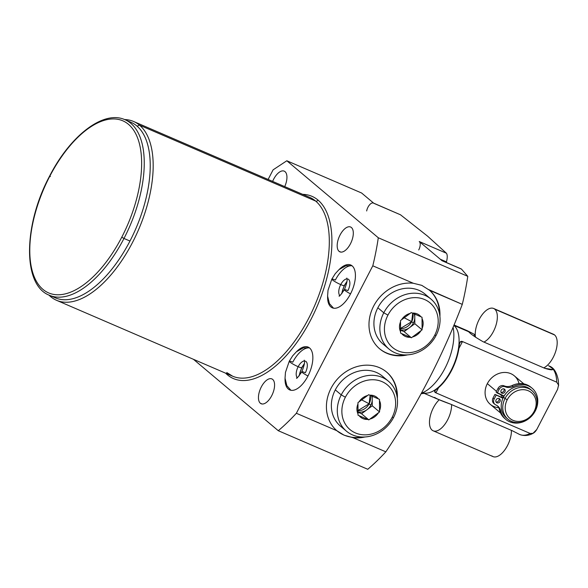 <?xml version="1.0" encoding="UTF-8"?>
<svg xmlns="http://www.w3.org/2000/svg" width="588" height="588" viewBox="0 0 588 588"><rect width="100%" height="100%" fill="white"/><g stroke="black" fill="none" stroke-linecap="round" stroke-linejoin="round"><path stroke-width="0.88" d="M337.137 430.953L336.873 430.732A38.455 33.237 130.1 0 1 333.661 383.876A38.455 33.237 130.1 0 1 379.473 367.676A38.455 33.237 130.1 0 1 386.684 372.123A38.455 33.237 130.1 0 1 397.348 398.502A38.455 33.237 130.1 0 0 379.473 367.676A38.455 33.237 130.1 0 0 333.661 383.876A38.455 33.237 130.1 0 0 336.873 430.732L344.09 435.179L353.079 437.715L385.838 451.834A181.317 88.259 113.3 0 1 367.765 469.283L278.286 430.717A181.317 88.259 -66.7 0 0 296.367 413.268L336.873 430.732L296.367 413.268L372.799 265.805A181.317 88.259 -66.7 0 0 378.297 237.765L467.776 276.331A181.317 88.259 113.3 0 1 462.278 304.371L429.519 290.251L421.758 285.342L413.313 283.262L372.799 265.805A181.317 88.259 -66.7 0 0 378.297 237.765L286.819 160.767L273.089 169.851L268.113 179.458L273.089 169.851L286.819 160.767L361.605 193.004L373.858 203.316L400.524 214.804L427.601 236.178L400.524 214.804L373.858 203.316L361.605 193.004L286.819 160.767L378.297 237.765L467.776 276.331L461.484 269.113L467.776 276.331A181.317 88.259 -66.7 0 1 462.278 304.371C442.624 356.041 417.149 405.198 385.838 451.834C417.149 405.198 442.624 356.041 462.278 304.371L428.792 289.634M336.873 430.732L344.09 435.179L353.079 437.715L385.838 451.834A181.317 88.259 -66.7 0 1 367.765 469.283L278.286 430.717L193.437 359.305L278.286 430.717A181.317 88.259 -66.7 0 0 296.367 413.268L372.799 265.805L413.313 283.262A38.455 33.237 130.1 0 0 371.572 310.743A38.455 33.237 130.1 0 0 386.919 353.307A38.455 33.237 130.1 0 0 407.528 354.873A38.455 33.237 130.1 0 1 386.919 353.307L386.47 352.925A38.455 33.237 -49.9 0 1 379.488 348.669A38.455 33.237 -49.9 0 0 386.47 352.925L386.919 353.307A38.455 33.237 130.1 0 1 379.708 348.86A38.455 33.237 130.1 0 1 373.527 306.326A38.455 33.237 130.1 0 1 413.313 283.262L421.758 285.342L429.519 290.251A38.455 33.237 130.1 0 1 439.912 316.395A38.455 33.237 130.1 0 0 429.519 290.251M227.394 374.821A99.225 48.297 113.3 0 1 225.594 373.159A99.225 48.297 -66.7 0 0 227.394 374.821A1.867 1.61 130.1 0 0 227.615 374.034A1.867 1.61 -49.9 0 1 227.394 374.821A99.225 48.297 -66.7 0 0 310.876 319.585A99.225 48.297 -66.7 0 0 317.983 200.06A99.225 48.297 113.3 0 1 310.876 319.585A99.225 48.297 113.3 0 1 227.394 374.821M302.666 194.349A99.225 48.297 113.3 0 1 317.983 200.06A99.225 48.297 -66.7 0 0 302.666 194.349M272.634 181.405A13.517 6.578 113.3 0 1 285.04 171.652A13.517 6.578 113.3 0 1 284.717 186.609A13.517 6.578 -66.7 0 0 285.04 171.652A13.517 6.578 -66.7 0 0 284.217 171.145A13.517 6.578 -66.7 0 0 272.634 181.405M339.078 251.333A13.517 6.578 113.3 0 1 340.04 235.053A13.517 6.578 113.3 0 1 351.418 227.527A13.517 6.578 113.3 0 1 350.448 243.807A13.517 6.578 113.3 0 1 339.078 251.333L340.827 252.09L339.078 251.333A13.517 6.578 -66.7 0 0 339.893 251.848A13.517 6.578 -66.7 0 0 350.882 242.932A13.517 6.578 -66.7 0 0 351.418 227.527A13.517 6.578 -66.7 0 0 350.595 227.012A13.517 6.578 -66.7 0 0 339.607 235.928A13.517 6.578 -66.7 0 0 339.078 251.333M260.337 403.228A13.517 6.578 113.3 0 1 261.307 386.948A13.517 6.578 113.3 0 1 272.685 379.422A13.517 6.578 113.3 0 1 271.715 395.702A13.517 6.578 113.3 0 1 260.337 403.228L262.094 403.985L260.337 403.228A13.517 6.578 -66.7 0 0 261.16 403.743A13.517 6.578 -66.7 0 0 272.148 394.827A13.517 6.578 -66.7 0 0 272.685 379.422A13.517 6.578 -66.7 0 0 271.862 378.915A13.517 6.578 -66.7 0 0 260.874 387.823A13.517 6.578 -66.7 0 0 260.337 403.228M288.311 389.035A23.307 11.348 113.3 0 1 285.048 378.459A23.307 11.348 -66.7 0 0 288.311 389.035A23.307 11.348 -66.7 0 0 289.722 389.918A23.307 11.348 -66.7 0 0 308.671 374.549A23.307 11.348 -66.7 0 0 309.589 347.986A23.307 11.348 113.3 0 1 307.921 376.063A23.307 11.348 113.3 0 1 288.311 389.035M296.631 351.573A23.307 11.348 113.3 0 1 309.589 347.986A23.307 11.348 -66.7 0 0 308.178 347.104A23.307 11.348 -66.7 0 0 296.631 351.573M330.868 306.929A23.307 11.348 113.3 0 1 327.612 296.352A23.307 11.348 -66.7 0 0 330.868 306.929A23.307 11.348 -66.7 0 0 332.286 307.811A23.307 11.348 -66.7 0 0 351.234 292.442A23.307 11.348 -66.7 0 0 352.153 265.879A23.307 11.348 113.3 0 1 350.477 293.956A23.307 11.348 113.3 0 1 330.868 306.929M339.195 269.466A23.307 11.348 113.3 0 1 352.153 265.879A23.307 11.348 -66.7 0 0 350.735 264.997A23.307 11.348 -66.7 0 0 339.195 269.466M133.594 121.481A97.358 47.393 -66.7 0 0 124.553 119.54A97.358 47.393 113.3 0 1 139.503 125.148A97.358 47.393 -66.7 0 0 133.594 121.481L309.729 197.392A97.358 47.393 113.3 0 1 315.638 201.059L139.503 125.148A97.358 47.393 113.3 0 1 132.528 242.425A97.358 47.393 113.3 0 1 50.619 296.624L50.347 295.683L50.619 296.624A97.358 47.393 113.3 0 1 48.907 295.051A97.358 47.393 -66.7 0 0 50.619 296.624A97.358 47.393 -66.7 0 0 56.529 300.299A97.358 47.393 -66.7 0 0 135.666 236.104A97.358 47.393 -66.7 0 0 139.503 125.148L315.638 201.059A97.358 47.393 113.3 0 1 311.794 312.015A97.358 47.393 113.3 0 1 232.657 376.21A97.358 47.393 113.3 0 1 226.748 372.535M309.729 197.392A97.358 47.393 113.3 0 1 315.638 201.059A1.867 1.61 130.1 0 0 317.983 200.06A1.867 1.61 -49.9 0 1 315.638 201.059A97.358 47.393 113.3 0 1 311.794 312.015A97.358 47.393 113.3 0 1 232.657 376.21L56.529 300.299M139.503 125.148L137.1 126.17L139.503 125.148M446.468 261.888C447.527 257.676 447.505 254.78 446.402 253.215L427.601 236.178L446.402 253.215L419.244 241.514L442.117 260.763L461.484 269.113L442.117 260.763L419.244 241.514A6.99 3.403 113.3 0 1 418.737 249.937A6.99 3.403 -66.7 0 0 419.244 241.514L446.402 253.215C447.505 254.78 447.527 257.676 446.468 261.888L440.272 259.212L446.468 261.888M353.079 437.715A38.455 33.237 130.1 0 0 364.964 436.98A38.455 33.237 130.1 0 1 353.079 437.715M52.472 296.337A95.565 46.518 -66.7 0 0 129.97 241.036A95.565 46.518 -66.7 0 0 127.927 121.246A95.565 46.518 113.3 0 1 131.014 122.319A95.565 46.518 113.3 0 1 129.97 241.036A95.565 46.518 113.3 0 1 55.368 297.844L49.385 295.264A95.565 46.518 -66.7 0 0 123.987 238.456L129.97 241.036L123.987 238.456A95.565 46.518 -66.7 0 0 125.031 119.739A95.565 46.518 113.3 0 1 123.987 238.456L121.767 237.207A93.698 45.614 -66.7 0 0 128.485 124.34A93.698 45.614 -66.7 0 0 49.649 176.51A93.698 45.614 -66.7 0 0 42.939 289.377A93.698 45.614 -66.7 0 0 121.767 237.207A93.698 45.614 -66.7 0 0 128.485 124.34A93.698 45.614 -66.7 0 0 49.649 176.51L49.649 176.51A93.698 45.614 -66.7 0 0 42.939 289.377A93.698 45.614 -66.7 0 0 121.767 237.207L123.987 238.456A95.565 46.518 113.3 0 1 49.385 295.264C22.366 285.084 23.461 224.976 49.495 176.297C70.097 135.762 103.503 109.758 125.031 119.739L131.014 122.319M50.428 176.547L49.76 176.304M366.662 210.96A6.99 3.403 113.3 0 1 369.815 204.55A6.99 3.403 113.3 0 1 373.858 203.316A6.99 3.403 -66.7 0 0 373.431 203.051L400.524 214.804M442.117 260.763A6.99 3.403 -66.7 0 0 441.691 260.499L461.227 268.922M336.924 430.776A38.455 33.237 130.1 0 0 343.914 435.032A38.455 33.237 130.1 0 0 362.414 437.031A38.455 33.237 -49.9 0 1 343.914 435.032A38.455 33.237 -49.9 0 1 336.924 430.776M396.966 395.974A38.455 33.237 130.1 0 0 386.456 371.932A38.455 33.237 -49.9 0 1 396.966 395.974M343.627 428.395A32.634 28.202 -49.9 0 1 335.292 389.881A32.634 28.202 -49.9 0 1 385.25 378.937M428.997 289.81A38.455 33.237 -49.9 0 1 439.523 313.867A38.455 33.237 -49.9 0 0 428.997 289.81M404.97 354.924A38.455 33.237 -49.9 0 1 386.47 352.925A38.455 33.237 -49.9 0 0 404.97 354.924M427.814 296.83A32.634 28.202 130.1 0 0 377.849 307.781A32.634 28.202 130.1 0 0 386.184 346.288M475.236 334.704L474.237 334.271A18.529 9.018 -66.7 0 0 474.42 336.424A18.529 9.018 113.3 0 1 474.237 334.271C467.607 330.787 465.755 329.941 468.673 331.728L454.296 325.531L468.673 331.728C470.554 333.955 475.361 337.284 483.093 341.724L544.797 368.316C550.809 370.146 553.477 370.293 552.801 368.75L548.876 365.868M558.6 385.662L558.343 380.656C556.924 372.571 553.881 367.691 549.221 366.015A37.294 18.154 113.3 0 1 550.008 366.397A37.294 18.154 -66.7 0 0 549.221 366.015L548.508 365.707M518.984 434.165A37.294 18.154 -66.7 0 0 519.696 434.51A37.294 18.154 -66.7 0 0 530.141 433.452L532.993 433.334L536.741 429.534C534.602 432.959 532.405 434.26 530.141 433.452A37.294 18.154 113.3 0 1 519.696 434.51C524.386 436.193 528.98 435.723 533.478 433.091M558.578 385.044L557.593 389.307L558.578 385.118L556.718 382.171A37.294 18.154 -66.7 0 0 552.801 368.75A37.294 18.154 113.3 0 1 556.718 382.171L462.484 341.562C460.757 340.871 459.72 341.849 459.36 344.494A37.294 18.154 113.3 0 1 435.914 389.734C434.209 391.064 434.209 392.1 435.899 392.835L530.141 433.452L435.899 392.835L438.589 387.646L435.899 392.835L434.679 391.101L435.914 389.734A37.294 18.154 -66.7 0 0 459.36 344.494L460.022 342.209L462.484 341.562L556.718 382.171M557.593 389.307L536.741 429.534L557.593 389.307M453.061 327.266A41.954 20.426 113.3 0 1 446.138 365.964A41.954 20.426 113.3 0 1 421.464 393.151A41.954 20.426 -66.7 0 0 446.138 365.964A41.954 20.426 -66.7 0 0 453.061 327.266M453.965 325.105L455.421 326.979A37.294 18.154 113.3 0 1 453.51 365.368A37.294 18.154 113.3 0 1 426.917 393.122L421.17 393.688M434.628 397.415C436.252 398.657 441.617 400.92 450.709 404.206L512.413 430.798L518.91 434.12L512.413 430.798L450.709 404.206L437.105 398.892M422.676 392.666A37.294 18.154 -66.7 0 0 452.664 367.25A37.294 18.154 -66.7 0 0 453.863 325.348M458.905 348.456L462.484 341.562L458.905 348.456M519.05 383.633A18.647 16.119 130.1 0 0 504.747 372.439A18.647 16.119 130.1 0 0 487.334 383.633A18.647 16.119 130.1 0 0 498.697 407.682M494.934 404.39A4.851 4.189 130.1 0 0 495.846 404.948A4.851 4.189 130.1 0 1 494.17 399.002L493.031 398.047L494.17 399.002L496.074 395.334L494.17 399.002A4.851 4.189 130.1 0 0 494.934 404.39L493.795 403.427A4.851 4.189 -49.9 0 1 493.031 398.047L494.934 394.379L502.938 398.296L494.934 394.379L502.762 397.753A17.177 14.847 -49.9 0 1 503.313 396.599A17.177 14.847 -49.9 0 1 503.718 395.856A17.177 14.847 130.1 0 0 503.313 396.599A17.177 14.847 130.1 0 0 502.762 397.753L501.586 397.245A18.647 16.119 -49.9 0 1 502.137 396.091A18.647 16.119 -49.9 0 1 502.542 395.349A18.647 16.119 130.1 0 0 502.137 396.091A18.647 16.119 130.1 0 0 501.586 397.245L494.934 394.379L493.031 398.047A4.851 4.189 130.1 0 0 494.42 403.853M507.209 418.546A18.647 16.119 -49.9 0 1 503.46 397.209A18.647 16.119 -49.9 0 1 531.177 390.072A18.647 16.119 -49.9 0 0 530.427 389.388A18.647 16.119 -49.9 0 0 503.46 397.209L505.004 398.51A18.647 16.119 130.1 0 0 507.959 419.222A18.647 16.119 130.1 0 0 534.926 411.402A18.647 16.119 -49.9 0 1 511.45 421.375A18.647 16.119 -49.9 0 1 505.004 398.51L507.224 399.759A16.78 14.502 130.1 0 0 513.023 420.339A16.78 14.502 130.1 0 0 534.147 411.365L534.926 411.402A18.647 16.119 130.1 0 0 531.971 390.689A18.647 16.119 130.1 0 0 505.004 398.51L503.46 397.209A18.647 16.119 -49.9 0 0 506.415 417.921L507.959 419.222M507.224 399.759A16.78 14.502 -49.9 0 1 528.34 390.777A16.78 14.502 -49.9 0 1 534.147 411.365A16.78 14.502 -49.9 0 1 513.023 420.339A16.78 14.502 -49.9 0 1 507.224 399.759L505.004 398.51A18.647 16.119 -49.9 0 1 528.48 388.536A18.647 16.119 -49.9 0 1 534.926 411.402L534.147 411.365A16.78 14.502 130.1 0 0 528.34 390.777A16.78 14.502 130.1 0 0 507.224 399.759M500.586 413.019L490.289 404.346A18.647 16.119 -49.9 0 1 487.334 383.633L496.5 391.351L487.334 383.633A18.647 16.119 -49.9 0 1 514.302 375.82L523.908 383.905M499.896 394.21L502.137 396.091L499.896 394.21M505.842 419.413A20.389 17.618 130.1 0 0 529.362 418.208A20.389 17.618 130.1 0 1 500.631 410.777L499.491 409.821L500.631 410.777A10.812 9.342 130.1 0 0 497.874 406.198A10.812 9.342 130.1 0 0 495.846 404.948A10.812 9.342 -49.9 0 1 500.631 410.777A20.389 17.618 130.1 0 0 505.842 419.413L504.702 418.45A20.389 17.618 -49.9 0 1 499.491 409.821A10.812 9.342 -49.9 0 0 497.279 405.749A10.812 9.342 -49.9 0 1 499.491 409.821A20.389 17.618 130.1 0 0 505.283 418.921M531.515 387.757A20.389 17.618 130.1 0 0 512.089 385.522A10.812 9.342 -49.9 0 1 504.114 385.846A4.851 4.189 130.1 0 0 498.007 388.44L496.11 392.108L504.122 396.033L497.25 393.063L499.146 389.396L497.25 393.063L496.11 392.108L498.007 388.44A4.851 4.189 -49.9 0 1 504.114 385.846L505.254 386.801A4.851 4.189 130.1 0 0 499.146 389.396L498.007 388.44L499.146 389.396A4.851 4.189 130.1 0 1 505.254 386.801A10.812 9.342 130.1 0 0 513.228 386.478A10.812 9.342 -49.9 0 1 505.254 386.801L504.114 385.846A10.812 9.342 -49.9 0 0 512.089 385.522A20.389 17.618 -49.9 0 1 530.957 387.264L532.096 388.22A20.389 17.618 130.1 0 0 513.228 386.478L512.089 385.522L513.228 386.478A20.389 17.618 130.1 0 1 535.227 391.821A20.389 17.618 130.1 0 1 531.736 415.973A20.389 17.618 130.1 0 0 532.096 388.22M503.931 388.859A2.425 2.095 -49.9 0 1 501.013 392.328A2.425 2.095 -49.9 0 0 503.931 388.859M498.947 398.466A2.425 2.095 -49.9 0 1 496.029 401.935A2.425 2.095 -49.9 0 0 498.947 398.466M501.931 393.21A2.425 2.095 -49.9 0 1 504.144 388.94A2.425 2.095 -49.9 0 1 501.931 393.21L501.123 392.527L501.931 393.21A2.425 2.095 130.1 0 0 504.144 388.94A2.425 2.095 130.1 0 0 501.931 393.21M496.948 402.817A2.425 2.095 -49.9 0 1 499.168 398.546A2.425 2.095 -49.9 0 1 496.948 402.817L496.147 402.133L496.948 402.817A2.425 2.095 130.1 0 0 499.168 398.546A2.425 2.095 130.1 0 0 496.948 402.817M474.237 334.271C467.607 330.787 465.755 329.941 468.673 331.728C470.554 333.955 475.361 337.284 483.093 341.724L544.797 368.316L552.33 369.499M552.801 368.75L550.008 366.397M361.223 399.642L369.132 403.772L370.146 395.305A11.657 10.069 -49.9 0 1 369.132 403.772L370.815 405.198A11.657 10.069 130.1 0 0 372.226 399.524A11.657 10.069 130.1 0 0 371.513 395.798A11.657 10.069 -49.9 0 1 372.226 399.524A11.657 10.069 -49.9 0 1 370.815 405.198L369.132 403.772L361.223 399.642M346.391 431.129A32.634 28.202 130.1 0 0 393.585 417.443L392.123 417.37A29.135 25.181 130.1 0 0 382.053 381.641A29.135 25.181 130.1 0 0 345.376 397.223L341.231 394.879A32.634 28.202 130.1 0 0 346.391 431.129L340.452 426.131A32.634 28.202 -49.9 0 1 335.292 389.881A32.634 28.202 -49.9 0 1 382.479 376.202L388.418 381.2A32.634 28.202 130.1 0 0 341.231 394.879L335.292 389.881L341.231 394.879A32.634 28.202 -49.9 0 1 382.303 377.43A32.634 28.202 -49.9 0 1 393.585 417.443A32.634 28.202 130.1 0 0 388.418 381.2M392.123 417.37A29.135 25.181 130.1 0 0 382.053 381.641A29.135 25.181 130.1 0 0 345.376 397.223A29.135 25.181 130.1 0 0 355.453 432.952A29.135 25.181 130.1 0 0 392.123 417.37L393.585 417.443A32.634 28.202 -49.9 0 1 352.513 434.9A32.634 28.202 -49.9 0 1 341.231 394.879L345.376 397.223A29.135 25.181 130.1 0 0 355.453 432.952A29.135 25.181 130.1 0 0 392.123 417.37M379.48 400.656A12.818 11.076 -49.9 0 1 379.539 410.652L379.547 411.945L378.444 412.769A12.818 11.076 -49.9 0 1 369.933 419.068L368.83 419.883L367.713 419.406A12.818 11.076 -49.9 0 1 359.15 415.716L358.033 415.231L358.026 413.937A12.818 11.076 -49.9 0 1 357.967 403.941L357.96 402.64L359.062 401.825A12.818 11.076 -49.9 0 1 367.566 395.526L368.676 394.71L369.786 395.187A12.818 11.076 -49.9 0 1 378.356 398.877L379.473 399.362L379.539 410.652A12.818 11.076 130.1 0 0 379.48 400.656L379.547 411.945L372.263 405.816L372.204 396.069L372.263 405.816L379.547 411.945L369.933 419.068A12.818 11.076 130.1 0 0 378.444 412.769L368.83 419.883L359.15 415.716A12.818 11.076 130.1 0 0 367.713 419.406L358.033 415.231L357.967 403.941A12.818 11.076 130.1 0 0 358.026 413.937L357.96 402.64L367.566 395.526A12.818 11.076 130.1 0 0 359.062 401.825L368.676 394.71L378.356 398.877A12.818 11.076 130.1 0 0 369.786 395.187L379.473 399.362L379.48 400.656M357.644 410.755L369.132 403.772A11.657 10.069 -49.9 0 1 357.644 410.755M357.761 411.953A11.657 10.069 130.1 0 0 366.905 409.785A11.657 10.069 130.1 0 0 370.815 405.198A11.657 10.069 -49.9 0 1 366.905 409.785L372.263 405.816L366.905 409.785A11.657 10.069 -49.9 0 1 357.761 411.953M357.783 412.129L361.546 413.754L366.905 409.785L361.546 413.754L368.83 419.883L361.546 413.754L357.783 412.129M411.688 321.673L403.78 317.535L411.688 321.673A11.657 10.069 -49.9 0 1 400.207 328.648L411.688 321.673L412.702 313.198A11.657 10.069 -49.9 0 1 411.688 321.673L413.379 323.091L411.688 321.673M388.955 349.022L383.016 344.024A32.634 28.202 -49.9 0 1 377.849 307.781L383.788 312.779A32.634 28.202 130.1 0 0 388.955 349.022A32.634 28.202 130.1 0 0 436.142 335.336A32.634 28.202 -49.9 0 1 395.07 352.793A32.634 28.202 -49.9 0 1 383.788 312.779L387.94 315.117A29.135 25.181 130.1 0 0 398.01 350.845A29.135 25.181 130.1 0 0 434.686 335.263L436.142 335.336A32.634 28.202 130.1 0 0 430.982 299.094A32.634 28.202 130.1 0 0 383.788 312.779L377.849 307.781A32.634 28.202 -49.9 0 1 425.043 294.096L430.982 299.094M434.686 335.263A29.135 25.181 -49.9 0 1 398.01 350.845A29.135 25.181 -49.9 0 1 387.94 315.117A29.135 25.181 -49.9 0 1 424.61 299.535A29.135 25.181 -49.9 0 1 434.686 335.263A29.135 25.181 130.1 0 0 424.61 299.535A29.135 25.181 130.1 0 0 387.94 315.117L383.788 312.779A32.634 28.202 -49.9 0 1 424.859 295.323A32.634 28.202 -49.9 0 1 436.142 335.336L434.686 335.263M412.497 336.961A12.818 11.076 130.1 0 0 421.001 330.662L422.11 329.846L422.096 328.545A12.818 11.076 130.1 0 0 422.037 318.549L422.03 317.255L420.92 316.77A12.818 11.076 130.1 0 0 412.35 313.081L411.233 312.603L410.13 313.419A12.818 11.076 130.1 0 0 401.619 319.718L400.516 320.541L400.524 321.834A12.818 11.076 130.1 0 0 400.59 331.83L400.597 333.124L401.707 333.609A12.818 11.076 130.1 0 0 410.277 337.299L411.387 337.777L412.497 336.961A12.818 11.076 130.1 0 0 421.001 330.662L412.497 336.961L422.11 329.846L414.827 323.709L409.461 327.678A11.657 10.069 130.1 0 0 413.379 323.091A11.657 10.069 130.1 0 0 414.783 317.417A11.657 10.069 130.1 0 0 414.077 313.691A11.657 10.069 130.1 0 1 414.783 317.417L414.827 323.709L409.461 327.678A11.657 10.069 130.1 0 0 413.379 323.091A11.657 10.069 130.1 0 0 414.783 317.417L414.827 323.709L422.11 329.846L422.096 328.545A12.818 11.076 130.1 0 0 422.037 318.549L422.096 328.545L422.03 317.255L420.92 316.77A12.818 11.076 130.1 0 0 412.35 313.081L420.92 316.77L411.233 312.603L410.13 313.419A12.818 11.076 130.1 0 0 401.619 319.718L410.13 313.419L400.516 320.541L400.524 321.834A12.818 11.076 130.1 0 0 400.59 331.83L400.524 321.834L400.597 333.124L401.707 333.609A12.818 11.076 130.1 0 0 410.277 337.299L401.707 333.609L411.387 337.777L412.497 336.961M400.318 329.846A11.657 10.069 130.1 0 0 409.461 327.678L404.103 331.647L400.34 330.03L404.103 331.647L411.387 337.777L404.103 331.647L409.461 327.678A11.657 10.069 130.1 0 1 400.318 329.846M414.76 313.963L414.783 317.417L414.76 313.963M439.214 399.803A18.529 9.018 -66.7 0 0 430.232 416.253A18.529 9.018 -66.7 0 0 432.062 430.107A18.529 9.018 -66.7 0 0 444.528 424.756A18.529 9.018 -66.7 0 0 451.577 404.573A18.529 9.018 -66.7 0 1 445.27 423.742A18.529 9.018 -66.7 0 1 433.187 430.806A18.529 9.018 -66.7 0 1 432.062 430.107A18.529 9.018 -66.7 0 1 430.232 416.253A18.529 9.018 -66.7 0 1 439.214 399.803M491.899 455.898A18.529 9.018 -66.7 0 0 504.357 450.54A18.529 9.018 -66.7 0 0 511.406 430.365A18.529 9.018 113.3 0 1 505.099 449.533A18.529 9.018 113.3 0 1 493.023 456.597L433.187 430.806M493.626 308.472L553.462 334.256A18.529 9.018 113.3 0 1 554.587 334.954L494.751 309.17A18.529 9.018 -66.7 0 0 493.626 308.472A18.529 9.018 -66.7 0 0 480.653 316.881A18.529 9.018 -66.7 0 0 475.508 337.24A18.529 9.018 113.3 0 1 481.359 315.807A18.529 9.018 113.3 0 1 494.751 309.17A18.529 9.018 113.3 0 1 495.765 325.921A18.529 9.018 113.3 0 1 483.931 342.084A18.529 9.018 -66.7 0 0 495.765 325.921A18.529 9.018 -66.7 0 0 494.751 309.17L554.587 334.954A18.529 9.018 113.3 0 1 555.601 351.705A18.529 9.018 113.3 0 1 543.76 367.875A18.529 9.018 113.3 0 0 555.601 351.705A18.529 9.018 113.3 0 0 554.587 334.954A18.529 9.018 113.3 0 0 552.183 333.918M299.079 375.923L301.688 367.654A6.99 0.889 -152.6 0 1 298.167 366.699A9.32 4.535 113.3 0 1 304.43 360.973A9.32 4.535 -66.7 0 0 298.167 366.699A6.99 0.889 -152.6 0 1 289.267 361.216A6.99 0.889 27.4 0 0 298.167 366.699A6.99 0.889 27.4 0 0 301.688 367.654L304.43 363.516M305.444 361.157A9.32 4.535 113.3 0 1 305.341 372.741A6.99 0.889 27.4 0 0 301.828 371.785A6.99 0.889 27.4 0 0 307.972 375.967A6.99 0.889 -152.6 0 1 301.828 371.785C304.334 365.398 305.135 361.532 304.246 360.179M309.494 347.905A23.307 11.348 -66.7 0 0 292.787 362.171A6.99 0.889 27.4 0 0 289.267 361.216L292.67 355.821L296.433 351.749L303.364 347.853L309.288 347.743M297.234 377.672A9.32 4.535 113.3 0 1 298.167 366.699A9.32 4.535 -66.7 0 0 297.234 377.672M340.724 284.592A6.99 0.889 27.4 0 0 344.245 285.548A6.99 0.889 -152.6 0 1 340.724 284.592A9.32 4.535 -66.7 0 0 339.798 295.566A9.32 4.535 113.3 0 1 340.724 284.592A9.32 4.535 113.3 0 1 346.993 278.866A9.32 4.535 -66.7 0 0 340.724 284.592A6.99 0.889 -152.6 0 1 331.83 279.109A6.99 0.889 27.4 0 0 340.724 284.592M352.058 265.798A23.307 11.348 -66.7 0 0 335.344 280.064A6.99 0.889 27.4 0 0 331.83 279.109L328.016 290.288L327.597 296.117L329.412 303.592L333.514 308.178M348.008 279.05A9.32 4.535 113.3 0 1 347.905 290.634A6.99 0.889 27.4 0 0 344.384 289.678A6.99 0.889 27.4 0 0 350.529 293.86A6.99 0.889 -152.6 0 1 344.384 289.678C346.891 283.298 347.699 279.425 346.802 278.073M304.4 363.788A13.987 6.806 -66.7 0 0 299.255 375.717M346.957 281.681A13.987 6.806 -66.7 0 0 341.819 293.61M232.657 376.21L227.1 372.755M337.13 430.945L336.704 430.592M467.658 330.86L454.017 324.98M519.696 434.51L518.991 434.201M438.134 399.355L424.279 393.387M531.971 390.689L530.427 389.388M289.267 361.216L285.459 372.395L285.04 378.224L286.848 385.699L290.95 390.285M296.528 378.084C296.455 379.04 298.219 376.945 301.828 371.785M346.993 281.409L344.245 285.548L341.643 293.816M339.085 295.977C339.011 296.933 340.783 294.838 344.384 289.678M331.83 279.109L335.226 273.714L338.989 269.642L345.92 265.747L351.844 265.636"/></g></svg>
